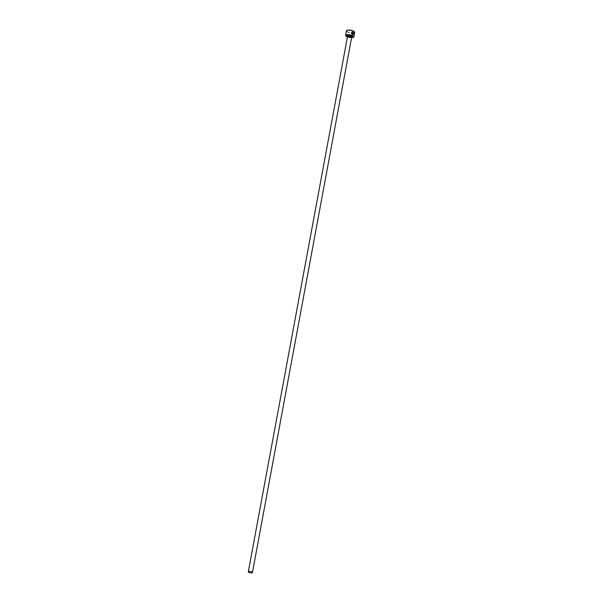 <?xml version="1.0" encoding="UTF-8"?>
<svg xmlns="http://www.w3.org/2000/svg" width="603" height="603" viewBox="0 0 603 603"><rect width="100%" height="100%" fill="white"/><g stroke="black" fill="none" stroke-linecap="round" stroke-linejoin="round"><path stroke-width="0.45" stroke-dasharray="3.02 2.26" d="M352.695 33.806L353.019 32.08M352.039 32.419L351.896 32.185C351.217 33.09 351.383 33.866 352.393 34.514L352.974 34.559M351.881 33.135A4.206 1.304 -169.5 0 0 351.82 33.12L352.499 33.361M353.426 37.371A4.206 1.304 10.5 0 1 353.004 37.514A4.206 1.304 10.5 0 1 349.084 37.363A4.206 1.304 10.5 0 1 345.821 35.961M354.451 31.831A3.995 1.244 10.5 0 1 353.712 32.728A3.995 1.244 10.5 0 1 348.753 32.245A3.995 1.244 10.5 0 1 346.853 30.421M346.416 30.866A4.206 1.304 -169.5 0 0 349.107 32.637A4.206 1.304 -169.5 0 0 353.84 32.992A4.206 1.304 -169.5 0 0 354.692 32.404M347.418 37.009A3.995 1.244 -169.5 0 0 351.557 37.778M352.747 32.004L352.099 32.065L352.536 32.223M352.303 32.283L352.152 33.361M353.094 32.494C353.599 33.662 353.388 34.25 352.438 34.273M351.7 37.032A2.103 0.656 10.5 0 1 351.27 37.333A2.103 0.656 10.5 0 1 348.903 37.152A2.103 0.656 10.5 0 1 347.562 36.27L351.707 37.009M351.685 37.107A2.42 0.754 10.5 0 1 351.572 37.137A2.42 0.754 10.5 0 1 347.547 36.338"/><path stroke-width="0.9" d="M352.438 34.273L352.099 32.404L352.921 34.296L352.438 34.273M352.506 34.25C353.448 34.235 353.667 33.647 353.154 32.479L352.891 33.889A4.206 1.304 -169.5 0 0 352.695 33.806L353.019 32.08C353.938 33.519 353.75 34.326 352.461 34.499C351.443 33.851 351.278 33.075 351.964 32.17L352.099 32.404M352.974 34.559L352.461 34.499M352.393 34.514C353.69 34.341 353.878 33.534 352.959 32.095M352.152 33.361L352.167 32.049L352.815 31.989L352.559 33.346L351.888 33.105A4.206 1.304 10.5 0 1 352.122 33.18M351.557 37.778A3.995 1.244 -169.5 0 0 352.8 37.642A3.995 1.244 -169.5 0 0 353.32 37.446A3.995 1.244 -169.5 0 0 351.647 35.592A3.995 1.244 -169.5 0 0 346.559 35.064A3.995 1.244 -169.5 0 0 345.896 36.067A3.995 1.244 -169.5 0 0 347.418 37.009M345.821 35.961A4.206 1.304 10.5 0 1 345.73 35.856A4.206 1.304 10.5 0 1 345.579 35.389A4.206 1.304 10.5 0 1 346.439 34.801A4.206 1.304 10.5 0 1 351.165 35.155A4.206 1.304 10.5 0 1 353.855 36.926A4.206 1.304 10.5 0 1 353.554 37.303A4.206 1.304 10.5 0 1 353.426 37.371M346.853 30.421A3.995 1.244 10.5 0 1 346.951 30.354A3.995 1.244 10.5 0 1 347.471 30.15A3.995 1.244 10.5 0 1 351.338 30.323A3.995 1.244 10.5 0 1 354.383 31.733A3.995 1.244 10.5 0 1 354.451 31.831M353.855 36.926L354.692 32.404A4.206 1.304 -169.5 0 0 354.541 31.944A4.206 1.304 -169.5 0 0 351.338 30.467A4.206 1.304 -169.5 0 0 347.275 30.278A4.206 1.304 -169.5 0 0 346.725 30.489A4.206 1.304 -169.5 0 0 346.416 30.866L345.579 35.389M252.016 572.85A2.103 0.656 -169.5 0 0 252.446 572.556A2.103 0.656 -169.5 0 0 251.097 571.667A2.103 0.656 -169.5 0 0 248.73 571.493A2.103 0.656 -169.5 0 0 248.308 571.787A2.103 0.656 -169.5 0 0 249.65 572.669A2.103 0.656 -169.5 0 0 252.016 572.85M352.499 33.361L352.747 32.004M352.838 33.866L353.154 32.479M248.308 571.787L347.562 36.24A2.103 0.656 10.5 0 1 347.984 35.969A2.103 0.656 10.5 0 1 350.351 36.15A2.103 0.656 10.5 0 1 351.7 37.032L351.436 37.122M347.547 36.338A2.42 0.754 10.5 0 1 347.795 35.577A2.42 0.754 10.5 0 1 351.059 35.961A2.42 0.754 10.5 0 1 351.685 37.107M252.446 572.556L351.7 37.032"/></g></svg>
